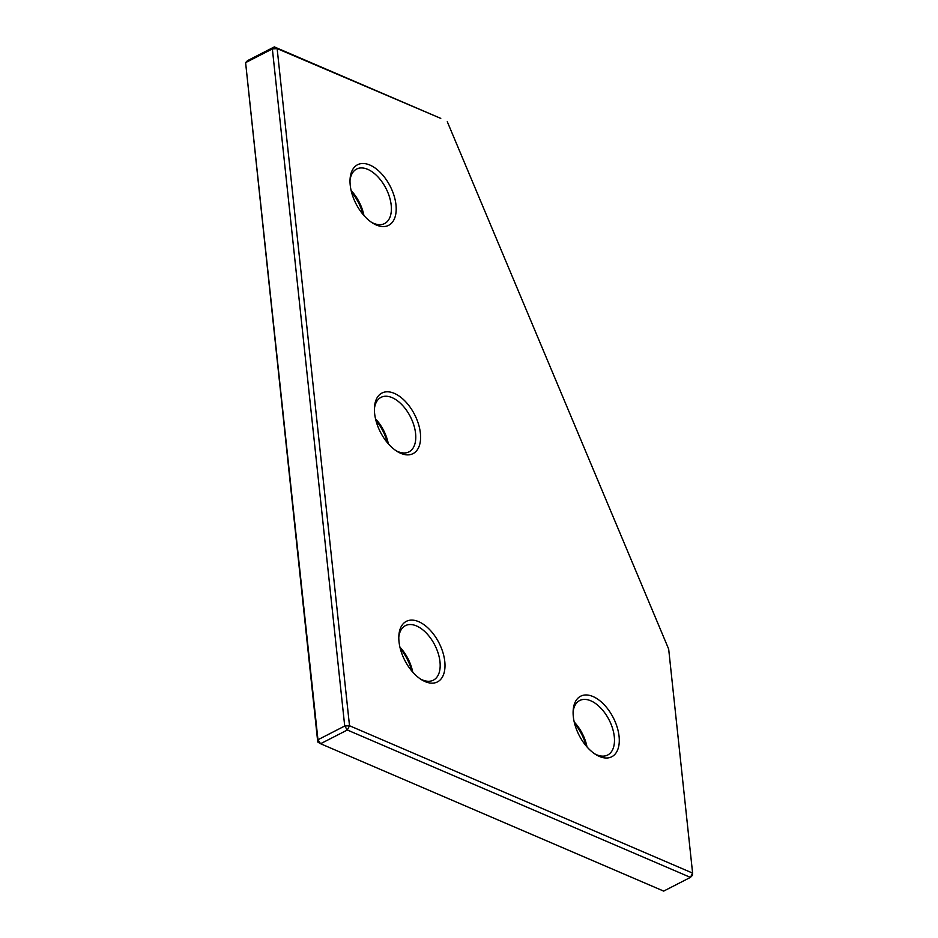 <?xml version="1.0" encoding="UTF-8"?>
<svg xmlns="http://www.w3.org/2000/svg" width="938" height="938" viewBox="0 0 938 938"><rect width="100%" height="100%" fill="white"/><g stroke="black" fill="none" stroke-linecap="round" stroke-linejoin="round"><path stroke-width="1.41" d="M440.766 118.387L277.144 48.612L349.511 725.731L692.607 873.102L692.396 875.365L690.427 877.382L347.33 730.01L349.511 725.731L344.715 726.024L272.36 48.917L277.144 48.612L274.318 46.9L440.766 118.387M317.748 742.017L245.604 62.635L317.959 739.754L320.573 743.728L317.748 742.017L317.959 739.754L344.715 726.024L347.33 730.01L320.573 743.728L663.682 891.1L690.427 877.382L692.607 873.102L668.677 649.096L447.285 121.694M245.604 62.635L247.573 60.618L274.318 46.9L272.36 48.917L245.604 62.635M395.977 204.847A34.038 19.206 -117.2 0 1 372.761 223.127A34.038 19.206 -117.2 0 1 350.226 185.196A34.038 19.206 -117.2 0 1 350.085 178.912A34.038 19.206 -117.2 0 1 372.421 166.319A34.038 19.206 -117.2 0 1 395.977 204.847M371.495 222.294A30.637 17.283 62.8 0 0 384.58 223.561A30.637 17.283 62.8 0 0 391.193 205.152A30.637 17.283 62.8 0 0 377.674 176.602A30.637 17.283 62.8 0 0 356.616 169.051A30.637 17.283 62.8 0 0 350.015 180.424M619.068 736.318A34.038 19.206 -117.2 0 1 595.853 754.586A34.038 19.206 -117.2 0 1 573.317 716.667A34.038 19.206 -117.2 0 1 573.177 710.383A34.038 19.206 -117.2 0 1 595.524 697.79A34.038 19.206 -117.2 0 1 619.068 736.318M594.586 753.765A30.637 17.283 62.8 0 0 607.672 755.031A30.637 17.283 62.8 0 0 614.284 736.611A30.637 17.283 62.8 0 0 600.766 708.061A30.637 17.283 62.8 0 0 579.719 700.51A30.637 17.283 62.8 0 0 573.106 711.883M444.776 661.454A34.038 19.206 -117.2 0 1 421.549 679.722A34.038 19.206 -117.2 0 1 399.025 641.803A34.038 19.206 -117.2 0 1 398.873 635.518A34.038 19.206 -117.2 0 1 421.221 622.926A34.038 19.206 -117.2 0 1 444.776 661.454M420.283 678.901A30.637 17.283 62.8 0 0 433.379 680.167A30.637 17.283 62.8 0 0 439.981 661.747A30.637 17.283 62.8 0 0 426.462 633.197A30.637 17.283 62.8 0 0 405.415 625.646A30.637 17.283 62.8 0 0 398.814 637.019M420.376 433.145A34.038 19.206 -117.2 0 1 397.149 451.424A34.038 19.206 -117.2 0 1 374.625 413.506A34.038 19.206 -117.2 0 1 374.473 407.209A34.038 19.206 -117.2 0 1 396.821 394.617A34.038 19.206 -117.2 0 1 420.376 433.145M395.895 450.603A30.637 17.283 62.8 0 0 408.98 451.87A30.637 17.283 62.8 0 0 415.581 433.45A30.637 17.283 62.8 0 0 402.074 404.899A30.637 17.283 62.8 0 0 381.016 397.349A30.637 17.283 62.8 0 0 374.414 408.722M362.971 214.38A34.038 19.206 62.8 0 0 351.469 191.95M586.074 745.851A34.038 19.206 62.8 0 0 574.572 723.421M411.77 670.987A34.038 19.206 62.8 0 0 400.268 648.557M387.371 442.689A34.038 19.206 62.8 0 0 375.868 420.259M574.22 722.014A30.637 17.283 -117.2 0 1 587.012 746.953M351.129 190.543A30.637 17.283 -117.2 0 1 363.921 215.482M399.928 647.15A30.637 17.283 -117.2 0 1 412.72 672.089M375.528 418.84A30.637 17.283 -117.2 0 1 388.32 443.791"/></g></svg>
